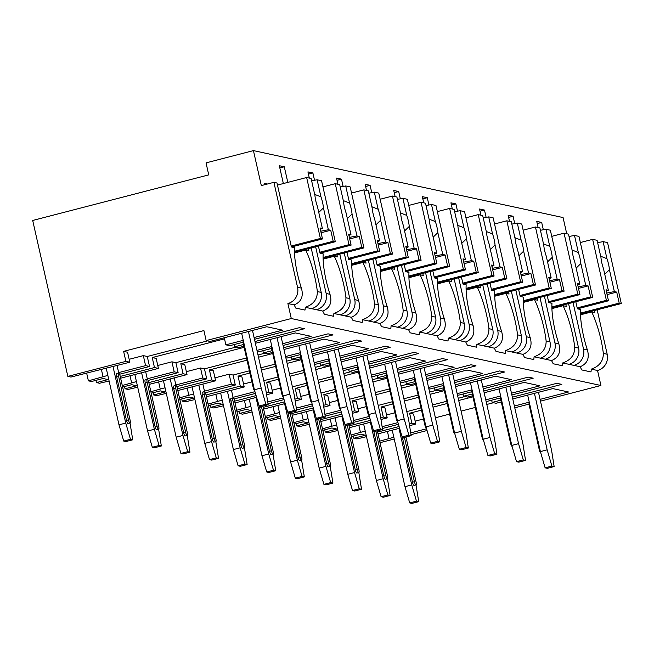 <?xml version="1.0" encoding="UTF-8"?>
<svg xmlns="http://www.w3.org/2000/svg" width="654" height="654" viewBox="0 0 654 654"><rect width="100%" height="100%" fill="white"/><g stroke="black" fill="none" stroke-linecap="round" stroke-linejoin="round"><path stroke-width="0.98" d="M514.649 407.287L515.802 407.532L529.061 404.098M540.474 401.147L600.92 385.492L597.543 370.499A13.423 12.884 -77.8 0 0 607.19 354.247L597.167 309.8M566.724 233.748L563.078 217.561L253.433 150.608L206.043 162.879L208.74 174.871L32.7 220.463L67.844 376.393L125.879 361.368L123.622 351.37L203.909 330.581L206.157 340.579L291.283 318.531L287.899 303.538A13.423 12.884 -77.8 0 0 297.545 287.286L273.895 182.335L261.322 185.589L253.433 150.608M380.015 442.693L394.231 439.014M410.998 434.673L427.054 430.512M435.401 417.775L449.617 414.096M461.103 411.121L475.319 407.434M486.805 404.458L493.541 402.717M254.079 337.529L282.544 330.156L266.783 326.747L210.097 341.429L206.157 340.579M224.273 337.758L225.867 344.838L229.807 345.688L243.067 342.255M234.255 344.535L234.761 346.759L243.492 344.503M243.893 346.268L238.702 347.609L234.761 346.759M271.672 348.435L258.404 351.877L257.259 351.623M262.859 350.724L263.358 352.947L272.089 350.683M272.489 352.457L267.298 353.798L263.358 352.947M300.268 354.623L287.008 358.057L285.855 357.812M291.455 356.904L291.962 359.128L300.693 356.871M301.085 358.637L295.902 359.978L291.962 359.128M328.872 360.804L315.604 364.245L314.451 363.992M320.059 363.093L320.558 365.316L329.289 363.052M329.69 364.826L324.498 366.166L320.558 365.316M357.468 366.992L344.2 370.426L343.056 370.18M348.656 369.273L349.154 371.497L357.885 369.24M358.286 371.006L353.095 372.347L349.154 371.497M386.064 373.172L372.805 376.614L371.652 376.361M377.252 375.461L377.759 377.685L386.489 375.421M386.882 377.195L381.699 378.535L377.759 377.685M414.669 379.361L401.401 382.794L400.248 382.549M405.856 381.642L406.355 383.865L415.086 381.609M415.486 383.375L410.295 384.716L406.355 383.865M443.265 385.541L430.005 388.983L428.852 388.729M434.452 387.83L434.959 390.054L443.682 387.789M444.082 389.563L438.899 390.904L434.959 390.054M471.861 391.73L458.601 395.163L457.448 394.918M463.057 394.01L463.555 396.234L472.286 393.978M472.687 395.744L467.496 397.084L463.555 396.234M500.465 397.91L487.197 401.352L486.053 401.098M491.653 400.199L492.151 402.423L500.882 400.158M501.283 401.932L496.092 403.273L492.151 402.423M67.844 376.393L70.934 377.064L129.819 362.218L127.563 352.22L123.622 351.37M511.869 394.959L556.84 383.309L561.794 384.38L512.376 397.182M484.173 392.768L524.181 382.41L539.942 385.819L511.469 393.193M500.653 395.989L485.767 399.847M483.772 391.002L533.198 378.2L528.244 377.129L483.273 388.778M455.576 386.588L495.577 376.222L511.338 379.631L482.873 387.005M472.057 389.809L457.171 393.659M455.176 384.814L504.602 372.012L499.648 370.941L454.669 382.59M426.972 380.399L466.981 370.041L482.742 373.45L454.277 380.824M443.453 383.62L428.566 387.479M426.571 378.633L475.998 365.831L471.044 364.76L426.073 376.41M398.376 374.219L438.376 363.853L454.146 367.262L425.672 374.636M414.857 377.44L399.97 381.29M397.975 372.445L447.401 359.643L442.447 358.572L397.477 370.221M369.772 368.03L409.78 357.673L425.541 361.082L397.076 368.455M386.252 371.251L371.374 375.11M369.379 366.265L418.797 353.462L413.843 352.392L368.872 364.041M341.175 361.85L381.184 351.484L396.945 354.893L368.48 362.267M357.656 365.071L342.77 368.921M340.775 360.076L390.201 347.274L385.247 346.203L340.276 357.852M312.579 355.662L352.58 345.304L368.341 348.713L339.876 356.087M329.06 358.882L314.173 362.741M312.179 353.896L361.605 341.094L356.651 340.023L311.68 351.672M283.975 349.481L323.983 339.115L339.745 342.524L311.279 349.898M300.456 352.702L285.569 356.553M283.574 347.707L333 334.905L328.046 333.834L283.076 345.484M255.379 343.293L295.379 332.935L311.149 336.344L282.675 343.718M271.86 346.514L256.973 350.372M254.978 341.527L304.404 328.725L299.45 327.654L254.48 339.303M243.263 340.333L225.867 344.838M600.92 385.492L291.283 318.531M512.769 398.956L552.777 388.59L568.539 391.999L540.073 399.373M529.25 402.177L514.363 406.028M398.458 424.332L382.394 428.493M464.937 396.537L458.209 398.278M446.723 401.254L432.507 404.932M421.012 407.908L406.796 411.595M472.924 396.823L458.707 400.501M447.222 403.477L433.005 407.156M421.519 410.132L409.617 413.214L411.873 423.212L409.298 423.874M399.095 426.522L377.628 432.081M207.547 340.873L147.273 356.487L143.332 355.629L129.157 359.299M236.143 347.061L175.869 362.668L171.928 361.817L157.761 365.488M120.63 378.192L158.415 368.406L156.167 358.408L152.227 357.558L224.51 338.837M264.739 353.242L258.011 354.983M246.525 357.959L204.465 368.856L200.525 367.998L186.357 371.668M149.226 384.372L187.019 374.587L184.763 364.589L180.823 363.738L244.13 347.348M293.344 359.43L286.615 361.172M275.121 364.147L260.905 367.826M249.419 370.802L233.069 375.036L229.129 374.186L214.962 377.857M177.831 390.561L215.616 380.775L213.359 370.777L209.419 369.927L247.024 360.182M272.734 353.528L258.518 357.215M321.94 365.611L315.212 367.352M303.726 370.327L289.509 374.014M278.015 376.99L263.799 380.669M243.558 384.037L251.913 381.879M206.427 396.741L244.212 386.955L241.964 376.957L238.023 376.107L249.918 373.025M301.331 359.716L287.114 363.395M275.628 366.371L261.412 370.05M350.544 371.799L343.808 373.54M332.322 376.516L318.106 380.195M306.62 383.17L292.403 386.857M272.154 390.225L280.509 388.059M266.579 394.754L272.816 393.144L270.56 383.146L266.619 382.296L278.522 379.214M329.927 365.897L315.71 369.584M304.224 372.551L290.008 376.238M379.14 377.979L372.412 379.721M360.918 382.696L346.702 386.383M335.216 389.359L321 393.038M300.758 396.406L309.113 394.248M295.183 400.943L301.412 399.324L299.164 389.326L295.224 388.476L307.118 385.394M358.531 372.085L344.315 375.764M332.821 378.74L318.604 382.418M407.736 384.168L401.008 385.909M389.522 388.885L375.306 392.563M363.812 395.539L349.596 399.226M329.354 402.594L337.709 400.428M323.779 407.123L330.017 405.513L327.76 395.515L323.82 394.664L335.715 391.582M387.127 378.265L372.911 381.952M361.425 384.92L347.209 388.607M436.341 390.348L429.613 392.089M418.119 395.065L403.902 398.752M392.416 401.728L378.2 405.406M357.959 408.775L366.314 406.616M352.383 413.312L358.613 411.693L356.356 401.695L352.416 400.845L364.319 397.763M415.731 384.454L401.507 388.133M390.021 391.108L375.805 394.787M386.555 414.963L394.91 412.797M380.98 419.492L387.209 417.881L384.961 407.883L381.02 407.033L392.915 403.951M444.328 390.634L430.111 394.321M418.625 397.289L404.401 400.976M415.151 421.143L423.506 418.985M409.576 425.68L415.813 424.062L413.557 414.064L409.617 413.214M248.438 331.504L261.167 388.002L254.398 389.759L241.661 333.254M261.167 388.002L265.9 404.246L259.131 405.995L254.398 389.759M259.131 405.995L261.379 406.486L268.148 404.728L265.9 404.246M130.481 439.308L123.712 441.066L125.96 441.548L132.737 439.799L130.481 439.308L125.748 423.073L118.979 424.83L123.712 441.066M252.485 330.45L265.671 388.983L268.148 404.728M106.25 368.325L118.979 424.83M132.737 439.799L130.032 423.064A3.098 0.777 -104.5 0 1 128.421 419.876L126.484 420.383A3.098 0.777 75.5 0 0 128.102 423.563L130.04 423.056A3.098 0.777 -104.5 0 0 130.105 420.244L120.197 376.263A3.098 0.777 -104.5 0 0 118.578 373.082L116.641 373.581A3.098 0.777 75.5 0 0 116.575 376.402L126.484 420.383M125.748 423.073L113.019 366.567M117.066 365.521L118.783 373.123M118.578 373.082A3.098 0.777 -104.5 0 0 118.505 375.895L128.421 419.876M243.353 340.767L243.362 340.767A3.098 0.777 75.5 0 0 243.288 343.587L253.196 387.569A3.098 0.777 75.5 0 0 254.684 390.74M277.034 337.685L289.771 394.19L282.994 395.94L270.266 339.442M289.771 394.19L294.496 410.426L287.727 412.183L282.994 395.94M287.727 412.183L289.984 412.666L296.752 410.916L294.496 410.426M159.077 445.497L152.308 447.246L154.565 447.737L161.334 445.979L159.077 445.497L154.352 429.261L147.583 431.011L152.308 447.246M281.081 336.638L294.275 395.163L296.752 410.916M134.847 374.505L147.583 431.011M161.334 445.979L158.636 429.245A3.098 0.777 -104.5 0 1 157.017 426.065L155.08 426.563A3.098 0.777 75.5 0 0 156.707 429.743L158.636 429.245A3.098 0.777 -104.5 0 0 158.709 426.433L148.793 382.451A3.098 0.777 -104.5 0 0 147.175 379.271L145.237 379.77A3.098 0.777 75.5 0 0 145.172 382.582L155.08 426.563M154.352 429.261L141.616 372.755M145.662 371.709L147.379 379.312M147.175 379.271A3.098 0.777 -104.5 0 0 147.109 382.083L157.017 426.065M271.95 346.955L271.958 346.955A3.098 0.777 75.5 0 0 271.884 349.767L281.792 393.749A3.098 0.777 75.5 0 0 283.28 396.921M305.631 343.873L318.367 400.371L311.598 402.128L298.862 345.623M318.367 400.371L323.101 416.614L316.323 418.364L311.598 402.128M316.323 418.364L318.58 418.854L325.349 417.097L323.101 416.614M187.682 451.677L180.913 453.435L183.161 453.917L189.93 452.167L187.682 451.677L182.948 435.441L176.179 437.199L180.913 453.435M309.685 342.819L322.872 401.352L325.349 417.097M163.443 380.693L176.179 437.199M189.93 452.167L187.232 435.433A3.098 0.777 -104.5 0 1 185.613 432.245L183.684 432.752A3.098 0.777 75.5 0 0 185.303 435.932L187.24 435.425A3.098 0.777 -104.5 0 0 187.306 432.613L177.398 388.631A3.098 0.777 -104.5 0 0 175.771 385.451L173.841 385.95A3.098 0.777 75.5 0 0 173.768 388.77L183.684 432.752M182.948 435.441L170.22 378.936M174.266 377.889L175.975 385.492M175.771 385.451A3.098 0.777 -104.5 0 0 175.705 388.263L185.613 432.245M300.554 353.135L300.554 353.135A3.098 0.777 75.5 0 0 300.48 355.956L310.397 399.937A3.098 0.777 75.5 0 0 311.884 403.109M334.235 350.053L346.972 406.559L340.194 408.309L327.466 351.811M346.972 406.559L351.697 422.795L344.928 424.544L340.194 408.309M344.928 424.544L347.176 425.035L353.953 423.285L351.697 422.795M216.278 457.865L209.509 459.615L211.757 460.105L218.534 458.348L216.278 457.865L211.553 441.63L204.776 443.379L209.509 459.615M338.281 349.007L351.468 407.532L353.953 423.285M192.047 386.874L204.776 443.379M218.534 458.348L215.828 441.614A3.098 0.777 -104.5 0 1 214.218 438.433L212.28 438.932A3.098 0.777 75.5 0 0 213.899 442.112L215.836 441.614A3.098 0.777 -104.5 0 0 215.902 438.801L205.994 394.82A3.098 0.777 -104.5 0 0 204.375 391.64L202.438 392.138A3.098 0.777 75.5 0 0 202.372 394.951L212.28 438.932M211.553 441.63L198.816 385.124M202.863 384.078L204.579 391.681M204.375 391.64A3.098 0.777 -104.5 0 0 204.301 394.452L214.218 438.433M329.15 359.324L329.158 359.324A3.098 0.777 75.5 0 0 329.085 362.136L338.993 406.118A3.098 0.777 75.5 0 0 340.481 409.29M362.831 356.242L375.568 412.739L368.799 414.497L356.062 357.991M375.568 412.739L380.301 428.983L373.524 430.733L368.799 414.497M373.524 430.733L375.78 431.223L382.549 429.465L380.301 428.983M244.882 464.046L238.105 465.803L240.361 466.286L247.13 464.536L244.882 464.046L240.149 447.81L233.38 449.568L238.105 465.803M366.878 355.187L380.072 413.72L382.549 429.465M220.643 393.062L233.38 449.568M247.13 464.536L244.433 447.802A3.098 0.777 -104.5 0 1 242.814 444.614L240.885 445.121A3.098 0.777 75.5 0 0 242.503 448.301L244.433 447.794A3.098 0.777 -104.5 0 0 244.506 444.982L234.59 401A3.098 0.777 -104.5 0 0 232.971 397.82L231.034 398.319A3.098 0.777 75.5 0 0 230.968 401.139L240.885 445.121M240.149 447.81L227.412 391.305M231.467 390.258L233.176 397.861M232.971 397.82A3.098 0.777 -104.5 0 0 232.906 400.632L242.814 444.614M357.746 365.504L357.754 365.504A3.098 0.777 75.5 0 0 357.681 368.325L367.597 412.306A3.098 0.777 75.5 0 0 369.085 415.478M391.435 362.422L404.164 418.928L397.395 420.677L384.658 364.172M404.164 418.928L408.897 435.163L402.128 436.913L397.395 420.677M402.128 436.913L404.376 437.403L411.145 435.654L408.897 435.163M273.478 470.234L266.709 471.984L268.957 472.474L275.726 470.716L273.478 470.234L268.745 453.999L261.976 455.748L266.709 471.984M395.482 361.376L408.668 419.901L411.145 435.654M249.248 399.242L261.976 455.748M275.726 470.716L273.029 453.982A3.098 0.777 -104.5 0 1 271.418 450.802L269.481 451.301A3.098 0.777 75.5 0 0 271.099 454.481L273.037 453.982A3.098 0.777 -104.5 0 0 273.102 451.17L263.194 407.189A3.098 0.777 -104.5 0 0 262.892 406.093M268.745 453.999L256.016 397.493M259.36 406.044A3.098 0.777 75.5 0 0 259.564 407.319L269.481 451.301M261.428 406.469A3.098 0.777 -104.5 0 0 261.502 406.821L271.418 450.802M386.351 371.693L386.359 371.693A3.098 0.777 75.5 0 0 386.277 374.505L396.193 418.486A3.098 0.777 75.5 0 0 397.681 421.658M420.031 368.611L432.768 425.108L425.991 426.866L413.263 370.36M432.768 425.108L437.493 441.344L430.724 443.101L425.991 426.866M430.724 443.101L432.981 443.592L439.75 441.834L437.493 441.344M302.074 476.414L295.306 478.172L297.562 478.654L304.331 476.905L302.074 476.414L297.349 460.179L290.58 461.937L295.306 478.172M424.078 367.556L437.273 426.089L439.75 441.834M277.844 405.431L290.58 461.937M304.331 476.905L301.633 460.171A3.098 0.777 -104.5 0 1 300.014 456.983L298.077 457.489A3.098 0.777 75.5 0 0 299.704 460.669L301.633 460.163A3.098 0.777 -104.5 0 0 301.707 457.35L291.79 413.369A3.098 0.777 -104.5 0 0 291.488 412.273M297.349 460.179L284.613 403.673M287.956 412.233A3.098 0.777 75.5 0 0 288.169 413.508L298.077 457.489M290.033 412.658A3.098 0.777 -104.5 0 0 290.106 413.001L300.014 456.983M414.947 377.873L414.955 377.873A3.098 0.777 75.5 0 0 414.881 380.693L424.789 424.675A3.098 0.777 75.5 0 0 426.277 427.847M448.628 374.791L461.364 431.297L454.595 433.046L441.859 376.541M461.364 431.297L466.098 447.532L459.321 449.282L454.595 433.046M459.321 449.282L461.577 449.772L468.346 448.023L466.098 447.532M330.679 482.603L323.91 484.352L326.158 484.843L332.927 483.085L330.679 482.603L325.945 466.367L319.177 468.117L323.91 484.352M452.682 373.745L465.869 432.269L468.346 448.023M306.44 411.611L319.177 468.117M332.927 483.085L330.229 466.351A3.098 0.777 -104.5 0 1 328.61 463.171L326.681 463.67A3.098 0.777 75.5 0 0 328.3 466.85L330.237 466.351A3.098 0.777 -104.5 0 0 330.303 463.539L320.395 419.557A3.098 0.777 -104.5 0 0 320.092 418.462M325.945 466.367L313.217 409.862M316.561 418.413A3.098 0.777 75.5 0 0 316.765 419.688L326.681 463.67M318.629 418.838A3.098 0.777 -104.5 0 0 318.702 419.189L328.61 463.171M443.551 384.062L443.551 384.062A3.098 0.777 75.5 0 0 443.477 386.874L453.394 430.855A3.098 0.777 75.5 0 0 454.882 434.027M477.232 380.971L489.96 437.477L483.192 439.235L470.463 382.729M489.96 437.477L494.694 453.712L487.925 455.47L483.192 439.235M487.925 455.47L490.173 455.961L496.95 454.203L494.694 453.712M359.275 488.783L352.506 490.541L354.754 491.023L361.531 489.274L359.275 488.783L354.55 472.548L347.773 474.305L352.506 490.541M481.279 379.925L494.465 438.458L496.95 454.203M335.044 417.8L347.773 474.305M361.531 489.274L358.825 472.54M354.55 472.548L341.813 416.042M355.277 469.858A3.098 0.777 75.5 0 0 356.896 473.038L358.833 472.531A3.098 0.777 -104.5 0 1 357.215 469.351L355.277 469.858L345.369 425.877A3.098 0.777 75.5 0 1 345.157 424.601M348.688 424.642A3.098 0.777 -104.5 0 1 348.991 425.738L358.899 469.719A3.098 0.777 -104.5 0 1 358.833 472.531M347.225 425.026A3.098 0.777 -104.5 0 0 347.299 425.37L357.215 469.351M472.147 390.242L472.155 390.242A3.098 0.777 75.5 0 0 472.082 393.062L481.99 437.044A3.098 0.777 75.5 0 0 483.478 440.216M505.828 387.16L518.565 443.665L511.796 445.415L499.059 388.909M518.565 443.665L523.29 459.901L516.521 461.65L511.796 445.415M516.521 461.65L518.777 462.141L525.546 460.391L523.29 459.901M387.879 494.972L381.102 496.721L383.358 497.212L390.127 495.454L387.879 494.972L383.146 478.736L376.377 480.486L381.102 496.721M509.875 386.113L523.069 444.638L525.546 460.391M363.64 423.98L376.377 480.486M390.127 495.454L387.43 478.72A3.098 0.777 -104.5 0 1 385.811 475.54L383.873 476.038A3.098 0.777 75.5 0 0 385.5 479.219L387.43 478.72A3.098 0.777 -104.5 0 0 387.503 475.908L377.587 431.926A3.098 0.777 -104.5 0 0 377.284 430.831M383.146 478.736L370.409 422.231M373.753 430.782A3.098 0.777 75.5 0 0 373.965 432.057L383.873 476.038M375.829 431.207A3.098 0.777 -104.5 0 0 375.903 431.558L385.811 475.54M500.743 396.43L500.751 396.43A3.098 0.777 75.5 0 0 500.678 399.242L510.586 443.224A3.098 0.777 75.5 0 0 512.074 446.396M534.432 393.34L547.161 449.846L540.392 451.603L527.655 395.098M547.161 449.846L551.894 466.081L545.125 467.839L540.392 451.603M545.125 467.839L547.373 468.329L554.142 466.572L551.894 466.081M416.475 501.152L409.706 502.91L411.955 503.392L418.724 501.643L416.475 501.152L411.742 484.916L404.973 486.674L409.706 502.91M538.479 392.294L551.665 450.819L554.142 466.572M392.237 430.169L404.973 486.674M418.724 501.643L416.026 484.908A3.098 0.777 -104.5 0 1 414.407 481.72L412.478 482.227A3.098 0.777 75.5 0 0 414.096 485.407L416.034 484.9A3.098 0.777 -104.5 0 0 416.099 482.088L406.191 438.106A3.098 0.777 -104.5 0 0 405.889 437.011M411.742 484.916L399.014 428.411M402.357 436.97A3.098 0.777 75.5 0 0 402.562 438.245L412.478 482.227M404.425 437.395A3.098 0.777 -104.5 0 0 404.499 437.739L414.407 481.72M529.348 402.611L529.348 402.611A3.098 0.777 75.5 0 0 529.274 405.431L539.19 449.412A3.098 0.777 75.5 0 0 540.678 452.584M147.273 356.487L149.521 366.477L119.543 374.243M158.415 368.406L154.475 367.548L152.227 357.558M154.475 367.548L120.23 376.418M129.819 362.218L125.879 361.368M149.521 366.477L145.58 365.627L143.332 355.629M147.256 378.78L174.185 371.815L178.125 372.666L175.869 362.668M174.185 371.815L171.928 361.817M187.019 374.587L183.079 373.736L180.823 363.738M175.861 384.969L202.781 377.996L206.721 378.846L204.465 368.856M202.781 377.996L200.525 367.998M215.616 380.775L211.675 379.917L209.419 369.927M204.457 391.149L231.377 384.184L235.317 385.034L233.069 375.036M231.377 384.184L229.129 374.186M244.212 386.955L240.271 386.105L238.023 376.107M272.816 393.144L268.876 392.286L266.619 382.296M301.412 399.324L297.472 398.474L295.224 388.476M330.017 405.513L326.076 404.654L323.82 394.664M358.613 411.693L354.672 410.843L352.416 400.845M387.209 417.881L383.269 417.023L381.02 407.033M415.813 424.062L411.873 423.212M393.839 437.248L379.672 441.172M410.712 432.874L426.547 428.771M95.942 380.358L96.44 382.582L99.539 383.252L109.104 381.012M96.44 382.582L108.049 379.573L103.095 378.502L91.486 381.511L88.388 380.841L86.704 373.369M107.845 375.404L88.388 380.841M118.66 372.6L145.58 365.627M178.125 372.666L148.139 380.432M183.079 373.736L148.826 382.606M124.538 386.539L125.037 388.762L128.135 389.432L137.708 387.193M125.037 388.762L136.645 385.762L131.691 384.691L122.625 387.037M136.441 381.584L122.282 385.508M206.721 378.846L176.743 386.612M211.675 379.917L177.43 388.787M153.134 392.727L153.641 394.951L156.739 395.621L166.304 393.381M153.641 394.951L165.249 391.942L160.295 390.871L151.221 393.226M165.037 387.773L150.878 391.697M235.317 385.034L205.34 392.801M240.271 386.105L206.026 394.975M181.738 398.907L182.237 401.131L185.335 401.801L194.9 399.561M182.237 401.131L193.846 398.131L188.892 397.06L179.825 399.406M193.641 393.953L179.474 397.877M255.461 393.406L233.936 398.981M268.876 392.286L266.301 392.956M256.098 395.596L234.631 401.155M235.023 402.929L256.605 397.338M210.335 405.096L210.841 407.319L213.932 407.99L223.504 405.75M210.841 407.319L222.442 404.311L217.488 403.24L208.422 405.594M222.237 400.142L208.078 404.066M233.061 397.338L254.954 391.664M284.065 399.594L268.001 403.755M297.472 398.474L294.897 399.136M284.703 401.785L263.227 407.344M263.627 409.11L285.209 403.526M238.939 411.276L239.438 413.5L242.536 414.17L252.101 411.93M239.438 413.5L251.046 410.499L246.092 409.429L237.018 411.775M250.842 406.322L236.674 410.246M267.715 401.957L283.55 397.853M312.661 405.774L296.597 409.935M326.076 404.654L323.501 405.325M313.299 407.965L291.823 413.524M292.224 415.298L313.806 409.706M267.535 417.465L268.034 419.688L271.132 420.359L280.705 418.11M268.034 419.688L279.642 416.68L274.688 415.609L265.622 417.963M279.438 412.511L265.279 416.434M296.311 408.137L312.154 404.033M341.257 411.963L325.193 416.124M354.672 410.843L352.097 411.505M341.895 414.154L320.427 419.713M320.828 421.478L342.402 415.895M296.131 423.645L296.638 425.868L299.728 426.539L309.301 424.299M296.638 425.868L308.247 422.868L303.293 421.797L294.218 424.144M308.034 418.691L293.875 422.615M324.915 414.325L340.75 410.221M369.862 418.143L353.798 422.304M383.269 417.023L380.693 417.693M370.499 420.334L349.023 425.893M349.424 427.667L371.006 422.075M324.736 429.833L325.234 432.057L328.333 432.727L337.897 430.479M325.234 432.057L336.843 429.049L331.889 427.978L322.814 430.324M336.638 424.879L322.471 428.803M353.512 420.506L369.355 416.402M378.02 433.847L399.602 428.264M353.332 436.014L353.83 438.237L356.929 438.908L366.502 436.668M353.83 438.237L365.439 435.237L360.485 434.166L351.419 436.512M365.234 431.06L351.075 434.984M382.116 426.694L397.951 422.59M538.128 227.567L536.73 221.371L541.684 222.442L537.228 223.594M514.731 223.554L513.079 216.261L508.125 215.191L509.523 221.379M486.126 217.373L484.483 210.073L479.529 209.002L480.927 215.199M457.53 211.185L455.887 203.893L450.933 202.822L452.323 209.01M428.926 205.004L427.283 197.704L422.329 196.633L423.727 202.83M400.33 198.816L398.687 191.524L393.733 190.453L395.13 196.641M371.734 192.636L370.082 185.335L365.128 184.264L366.526 190.461M343.129 186.447L341.486 179.155L336.532 178.084L337.93 184.273M314.533 180.267L312.89 172.967L307.936 171.896L309.326 178.092M287.809 182.392L284.286 166.786L279.332 165.715L283.354 183.545M264.862 184.673L264.584 183.447L267.322 184.036M543.327 229.742L541.684 222.442M578.586 348.059L574.735 347.225C574.784 354.934 570.762 360.174 562.677 362.954L568.939 364.311A13.423 12.884 -77.8 0 0 578.586 348.059L568.571 303.619M273.895 182.335L276.994 183.006L291.406 246.975L294.578 247.662A39.224 9.851 75.5 0 0 301.396 288.12C303.718 296.319 301.306 301.911 294.169 304.895L287.899 303.538M597.543 370.499L591.273 369.142C599.358 366.354 603.38 361.114 603.34 353.413A39.224 9.851 75.5 0 0 591.682 311.909L580.523 314.795M321.196 292.403L317.345 291.57C317.386 299.27 313.364 304.511 305.279 307.298L311.549 308.655A13.423 12.884 -77.8 0 0 321.196 292.403L311.181 247.956M318.416 246.084L320.01 253.155L323.174 253.842A39.224 9.851 75.5 0 0 329.992 294.308C332.314 302.5 329.902 308.091 322.765 311.075L316.503 309.726A13.423 12.884 -77.8 0 0 326.15 293.474L315.629 246.803M349.792 298.584L345.941 297.75C345.991 305.459 341.968 310.699 333.883 313.479L340.145 314.836A13.423 12.884 -77.8 0 0 349.792 298.584L339.778 254.144M347.012 252.272L348.607 259.344L351.778 260.03A39.224 9.851 75.5 0 0 358.596 300.488C360.91 308.688 358.506 314.28 351.37 317.264L345.099 315.907A13.423 12.884 -77.8 0 0 354.746 299.655L344.233 252.992M378.388 304.772L374.546 303.938C374.587 311.639 370.565 316.879 362.479 319.667L368.742 321.024A13.423 12.884 -77.8 0 0 378.388 304.772L368.374 260.325M375.609 258.453L377.203 265.524L380.375 266.211A39.224 9.851 75.5 0 0 387.193 306.677C389.514 314.868 387.103 320.46 379.966 323.444L373.696 322.095A13.423 12.884 -77.8 0 0 383.342 305.843L372.829 259.172M406.992 310.952L403.142 310.119C403.183 317.828 399.161 323.068 391.076 325.847L397.346 327.204A13.423 12.884 -77.8 0 0 406.992 310.952L396.978 266.513M404.213 264.641L405.807 271.712L408.979 272.399A39.224 9.851 75.5 0 0 415.797 312.857C418.11 321.057 415.699 326.648 408.562 329.632L402.3 328.275A13.423 12.884 -77.8 0 0 411.946 312.023L401.425 265.361M435.589 317.141L431.738 316.307C431.787 324.008 427.765 329.248 419.68 332.036L425.942 333.393A13.423 12.884 -77.8 0 0 435.589 317.141L425.574 272.693M432.809 270.821L434.403 277.893L437.575 278.579A39.224 9.851 75.5 0 0 444.393 319.046C446.715 327.237 444.303 332.829 437.166 335.813L430.896 334.464A13.423 12.884 -77.8 0 0 440.543 318.212L430.03 271.541M464.193 323.321L460.342 322.487C460.383 330.196 456.361 335.437 448.276 338.216L454.546 339.573A13.423 12.884 -77.8 0 0 464.193 323.321L454.17 278.882M461.413 277.01L463.007 284.081L466.171 284.768A39.224 9.851 75.5 0 0 472.989 325.226C475.311 333.426 472.899 339.017 465.762 342.001L459.5 340.644A13.423 12.884 -77.8 0 0 469.147 324.392L458.626 277.729M492.789 329.51L488.939 328.676C488.979 336.377 484.966 341.617 476.88 344.405L483.142 345.762A13.423 12.884 -77.8 0 0 492.789 329.51L482.775 285.062M490.01 283.19L491.604 290.262L494.776 290.948A39.224 9.851 75.5 0 0 501.593 331.414C503.907 339.606 501.504 345.198 494.367 348.181L488.097 346.833A13.423 12.884 -77.8 0 0 497.743 330.581L487.23 283.91M521.385 335.69L517.543 334.856C517.584 342.565 513.562 347.805 505.477 350.585L511.739 351.942A13.423 12.884 -77.8 0 0 521.385 335.69L511.371 291.251M518.606 289.379L520.2 296.45L523.372 297.137A39.224 9.851 75.5 0 0 530.19 337.595C532.511 345.794 530.1 351.386 522.963 354.37L516.693 353.013A13.423 12.884 -77.8 0 0 526.339 336.761L515.826 290.098M549.989 341.878L546.139 341.045C546.18 348.745 542.158 353.986 534.073 356.773L540.343 358.13A13.423 12.884 -77.8 0 0 549.989 341.878L539.975 297.431M547.21 295.559L548.804 302.63L551.968 303.317A39.224 9.851 75.5 0 0 558.794 343.783C561.107 351.975 558.696 357.566 551.559 360.55L545.297 359.201A13.423 12.884 -77.8 0 0 554.944 342.949L544.422 296.278M575.806 301.747L577.4 308.819L580.572 309.506A39.224 9.851 75.5 0 0 587.39 349.964C589.712 358.163 587.3 363.755 580.163 366.739L573.893 365.382A13.423 12.884 -77.8 0 0 583.54 349.13L573.027 302.467M294.169 304.895A39.224 9.851 75.5 0 0 295.804 308.099L304.993 310.086A39.224 9.851 75.5 0 0 305.279 307.298M568.939 364.311L573.893 365.382M580.163 366.739A39.224 9.851 75.5 0 0 581.798 369.943L590.987 371.93A39.224 9.851 75.5 0 0 591.273 369.142M311.549 308.655L316.503 309.726M322.765 311.075A39.224 9.851 75.5 0 0 324.4 314.288L333.597 316.274A39.224 9.851 75.5 0 0 333.883 313.479M340.145 314.836L345.099 315.907M351.37 317.264A39.224 9.851 75.5 0 0 353.005 320.468L362.193 322.455A39.224 9.851 75.5 0 0 362.479 319.667M368.742 321.024L373.696 322.095M379.966 323.444A39.224 9.851 75.5 0 0 381.601 326.657L390.79 328.643A39.224 9.851 75.5 0 0 391.076 325.847M397.346 327.204L402.3 328.275M408.562 329.632A39.224 9.851 75.5 0 0 410.205 332.837L419.394 334.823A39.224 9.851 75.5 0 0 419.68 332.036M425.942 333.393L430.896 334.464M437.166 335.813A39.224 9.851 75.5 0 0 438.801 339.025L447.99 341.012A39.224 9.851 75.5 0 0 448.276 338.216M454.546 339.573L459.5 340.644M465.762 342.001A39.224 9.851 75.5 0 0 467.397 345.206L476.594 347.192A39.224 9.851 75.5 0 0 476.88 344.405M483.142 345.762L488.097 346.833M494.367 348.181A39.224 9.851 75.5 0 0 496.002 351.394L505.19 353.381A39.224 9.851 75.5 0 0 505.477 350.585M511.739 351.942L516.693 353.013M522.963 354.37A39.224 9.851 75.5 0 0 524.598 357.575L533.787 359.561A39.224 9.851 75.5 0 0 534.073 356.773M540.343 358.13L545.297 359.201M551.559 360.55A39.224 9.851 75.5 0 0 553.202 363.763L562.391 365.749A39.224 9.851 75.5 0 0 562.677 362.954M301.829 250.384L301.976 251.022M308.394 248.683L308.86 250.752L305.688 250.065L294.529 252.951M594.388 310.527L594.854 312.596L591.682 311.909M317.345 291.57A39.224 9.851 75.5 0 0 305.688 250.065M345.941 297.75A39.224 9.851 75.5 0 0 334.292 256.245L323.125 259.139M336.99 254.864L337.456 256.932L334.292 256.245M374.546 303.938A39.224 9.851 75.5 0 0 362.888 262.434L351.721 265.32M365.594 261.052L366.06 263.121L362.888 262.434M403.142 310.119A39.224 9.851 75.5 0 0 391.493 268.614L380.326 271.508M394.19 267.233L394.656 269.301L391.493 268.614M431.738 316.307A39.224 9.851 75.5 0 0 420.089 274.803L408.922 277.688M422.795 273.421L423.261 275.489L420.089 274.803M460.342 322.487A39.224 9.851 75.5 0 0 448.685 280.983L437.526 283.877M451.391 279.601L451.857 281.67L448.685 280.983M488.939 328.676A39.224 9.851 75.5 0 0 477.289 287.171L466.122 290.057M479.987 285.79L480.453 287.858L477.289 287.171M517.543 334.856A39.224 9.851 75.5 0 0 505.885 293.352L494.718 296.246M508.591 291.97L509.057 294.038L505.885 293.352M546.139 341.045A39.224 9.851 75.5 0 0 534.481 299.54L523.323 302.426M537.187 298.159L537.653 300.227L534.481 299.54M574.735 347.225A39.224 9.851 75.5 0 0 563.086 305.72L551.919 308.614M565.792 304.339L566.258 306.407L563.086 305.72M291.447 246.983L322.496 238.939L320.019 227.944L322.373 228.45L317.443 206.582A12.385 3.115 75.5 0 1 315.817 200.982A12.385 3.115 75.5 0 1 314.958 195.554L311.108 178.477L306.644 177.512L320.386 238.481L322.496 238.939M291.202 246.043L320.386 238.481M294.488 251.275L333.197 241.252L335.306 241.71L321.564 180.741L317.108 179.776L311.639 180.823M294.504 252.281L335.306 241.71M333.197 241.252L330.72 230.257L328.373 229.75L323.436 207.874A12.385 3.115 75.5 0 0 322.577 202.446A12.385 3.115 75.5 0 0 320.959 196.854L317.108 179.776M328.373 229.75L320.754 231.214M318.76 212.436L323.436 207.874M320.959 196.854L314.697 194.393M330.72 230.257L321.106 232.75M320.297 229.186L322.373 228.45M277.459 185.074L306.644 177.512M587.823 312.228L587.971 312.865M577.441 308.827L608.49 300.783L606.013 289.787L608.359 290.294L603.429 268.418A12.385 3.115 75.5 0 1 601.811 262.826A12.385 3.115 75.5 0 1 600.944 257.398L597.102 240.32L592.638 239.356L606.381 300.325L608.49 300.783M577.188 307.887L606.381 300.325M580.482 313.119L619.191 303.096L621.3 303.554L607.558 242.585L603.102 241.62L597.625 242.667M580.499 314.124L621.3 303.554M619.191 303.096L616.714 292.101L614.359 291.594L609.43 269.718A12.385 3.115 75.5 0 0 608.572 264.29A12.385 3.115 75.5 0 0 606.945 258.698L603.102 241.62M614.359 291.594L606.749 293.057M604.754 274.279L609.43 269.718M606.945 258.698L600.683 256.237M616.714 292.101L607.1 294.594M606.291 291.03L608.359 290.294M580.343 242.536L592.638 239.356M284.286 166.786L279.838 167.939M330.433 256.564L330.572 257.21M320.043 253.172L351.1 245.127L348.623 234.132L350.969 234.639L346.04 212.763A12.385 3.115 75.5 0 1 344.421 207.171A12.385 3.115 75.5 0 1 343.554 201.734L339.704 184.657L335.249 183.692L348.991 244.67L351.1 245.127M319.798 252.231L348.991 244.67M323.092 257.463L361.793 247.441L363.91 247.899L350.168 186.921L345.704 185.957L340.235 187.003M323.109 258.461L363.91 247.899M361.793 247.441L359.316 236.446L356.97 235.939L352.04 214.062A12.385 3.115 75.5 0 0 351.173 208.626A12.385 3.115 75.5 0 0 349.555 203.034L345.704 185.957M356.97 235.939L349.359 237.394M347.356 218.616L352.04 214.062M349.555 203.034L343.293 200.582M359.316 236.446L349.702 238.931M348.901 235.366L350.969 234.639M322.953 186.88L335.249 183.692M312.89 172.967L308.435 174.119M359.03 262.753L359.177 263.39M348.647 259.352L379.696 251.308L377.219 240.312L379.565 240.819L374.636 218.951A12.385 3.115 75.5 0 1 373.017 213.351A12.385 3.115 75.5 0 1 372.151 207.923L368.308 190.845L363.845 189.881L377.587 250.85L379.696 251.308M348.394 258.412L377.587 250.85M351.688 263.644L390.397 253.621L392.506 254.079L378.764 193.11L374.309 192.145L368.831 193.192M351.705 264.649L392.506 254.079M390.397 253.621L387.92 242.626L385.566 242.119L380.636 220.243A12.385 3.115 75.5 0 0 379.778 214.814A12.385 3.115 75.5 0 0 378.151 209.223L374.309 192.145M385.566 242.119L377.955 243.582M375.96 224.804L380.636 220.243M378.151 209.223L371.889 206.762M387.92 242.626L378.298 245.119M377.497 241.555L379.565 240.819M351.55 193.061L363.845 189.881M341.486 179.155L337.031 180.308M387.626 268.933L387.773 269.579M377.244 265.54L408.3 257.496L405.815 246.501L408.17 247.008L403.24 225.131A12.385 3.115 75.5 0 1 401.621 219.54A12.385 3.115 75.5 0 1 400.755 214.103L396.904 197.026L392.441 196.061L406.183 257.038L408.3 257.496M376.998 264.6L406.183 257.038M380.285 269.832L418.993 259.81L421.102 260.267L407.36 199.29L402.905 198.326L397.436 199.372M380.301 270.83L421.102 260.267M418.993 259.81L416.516 248.814L414.17 248.307L409.24 226.431A12.385 3.115 75.5 0 0 408.374 220.995A12.385 3.115 75.5 0 0 406.755 215.403L402.905 198.326M414.17 248.307L406.551 249.763M404.556 230.985L409.24 226.431M406.755 215.403L400.493 212.951M416.516 248.814L406.902 251.299M406.101 247.735L408.17 247.008M380.146 199.249L392.441 196.061M370.082 185.335L365.635 186.488M416.23 275.121L416.377 275.759M405.848 271.721L436.897 263.676L434.419 252.681L436.766 253.188L431.836 231.32A12.385 3.115 75.5 0 1 430.218 225.72A12.385 3.115 75.5 0 1 429.351 220.292L425.501 203.214L421.045 202.25L434.787 263.219L436.897 263.676M405.594 270.781L434.787 263.219M408.889 276.013L447.589 265.99L449.707 266.448L435.965 205.479L431.501 204.514L426.032 205.56M408.905 277.018L449.707 266.448M447.589 265.99L445.112 254.995L442.766 254.488L437.837 232.611A12.385 3.115 75.5 0 0 436.97 227.183A12.385 3.115 75.5 0 0 435.351 221.592L431.501 204.514M442.766 254.488L435.155 255.951M433.152 237.173L437.837 232.611M435.351 221.592L429.089 219.131M445.112 254.995L435.499 257.488M434.697 253.924L436.766 253.188M408.75 205.43L421.045 202.25M398.687 191.524L394.231 192.677M444.826 281.302L444.973 281.948M434.444 277.909L465.493 269.865L463.016 258.87L465.37 259.376L460.432 237.5A12.385 3.115 75.5 0 1 458.814 231.908A12.385 3.115 75.5 0 1 457.955 226.472L454.105 209.394L449.641 208.43L463.384 269.407L465.493 269.865M434.199 276.969L463.384 269.407M437.485 282.201L476.194 272.178L478.303 272.636L464.561 211.659L460.105 210.694L454.628 211.741M437.501 283.198L478.303 272.636M476.194 272.178L473.717 261.183L471.362 260.676L466.433 238.8A12.385 3.115 75.5 0 0 465.574 233.364A12.385 3.115 75.5 0 0 463.948 227.772L460.105 210.694M471.362 260.676L463.751 262.131M461.757 243.353L466.433 238.8M463.948 227.772L457.694 225.311M473.717 261.183L464.103 263.668M463.294 260.104L465.37 259.376M437.346 211.618L449.641 208.43M427.283 197.704L422.836 198.857M473.431 287.49L473.57 288.128M463.04 284.089L494.097 276.045L491.62 265.05L493.966 265.557L489.037 243.689A12.385 3.115 75.5 0 1 487.418 238.089A12.385 3.115 75.5 0 1 486.551 232.661L482.701 215.583L478.246 214.618L491.988 275.587L494.097 276.045M462.795 283.149L491.988 275.587M466.081 288.381L504.79 278.359L506.899 278.817L493.165 217.847L488.701 216.883L483.232 217.929M466.106 289.387L506.899 278.817M504.79 278.359L502.313 267.363L499.967 266.857L495.037 244.98A12.385 3.115 75.5 0 0 494.171 239.552A12.385 3.115 75.5 0 0 492.552 233.96L488.701 216.883M499.967 266.857L492.356 268.32M490.353 249.542L495.037 244.98M492.552 233.96L486.29 231.5M502.313 267.363L492.699 269.857M491.898 266.292L493.966 265.557M465.95 217.798L478.246 214.618M455.887 203.893L451.432 205.045M502.027 293.671L502.174 294.316M491.644 290.278L522.693 282.234L520.216 271.238L522.562 271.745L517.633 249.869A12.385 3.115 75.5 0 1 516.014 244.277A12.385 3.115 75.5 0 1 515.148 238.841L511.305 221.763L506.842 220.799L520.584 281.776L522.693 282.234M491.391 289.338L520.584 281.776M494.686 294.57L533.394 284.547L535.503 285.005L521.761 224.028L517.298 223.063L511.829 224.109M494.702 295.567L535.503 285.005M533.394 284.547L530.909 273.552L528.563 273.045L523.633 251.169A12.385 3.115 75.5 0 0 522.767 245.732A12.385 3.115 75.5 0 0 521.148 240.141L517.298 223.063M528.563 273.045L520.952 274.5M518.957 255.722L523.633 251.169M521.148 240.141L514.886 237.68M530.909 273.552L521.295 276.037M520.494 272.473L522.562 271.745M494.547 223.987L506.842 220.799M484.483 210.073L480.028 211.226M530.623 299.859L530.77 300.497M520.241 296.458L551.297 288.414L548.812 277.419L551.167 277.925L546.237 256.057A12.385 3.115 75.5 0 1 544.61 250.457A12.385 3.115 75.5 0 1 543.752 245.029L539.902 227.952L535.438 226.987L549.18 287.956L551.297 288.414M519.995 295.518L549.18 287.956M523.282 300.75L561.99 290.728L564.1 291.185L550.357 230.216L545.902 229.252L540.433 230.298M523.298 301.756L564.1 291.185M561.99 290.728L559.513 279.732L557.167 279.225L552.238 257.349A12.385 3.115 75.5 0 0 551.371 251.921A12.385 3.115 75.5 0 0 549.752 246.329L545.902 229.252M557.167 279.225L549.548 280.689M547.553 261.911L552.238 257.349M549.752 246.329L543.49 243.868M559.513 279.732L549.9 282.226M549.098 278.661L551.167 277.925M523.143 230.167L535.438 226.987M513.079 216.261L508.632 217.414M559.227 306.039L559.374 306.685M548.837 302.638L579.894 294.602L577.417 283.607L579.763 284.114L574.833 262.238A12.385 3.115 75.5 0 1 573.215 256.646A12.385 3.115 75.5 0 1 572.348 251.21L568.498 234.132L564.042 233.167L577.784 294.145L579.894 294.602M548.592 301.707L577.784 294.145M551.886 306.939L590.587 296.916L592.704 297.374L578.962 236.396L574.498 235.432L569.029 236.478M551.902 307.936L592.704 297.374M590.587 296.916L588.11 285.921L585.763 285.414L580.834 263.537A12.385 3.115 75.5 0 0 579.967 258.101A12.385 3.115 75.5 0 0 578.349 252.509L574.498 235.432M585.763 285.414L578.152 286.869M576.149 268.091L580.834 263.537M578.349 252.509L572.087 250.049M588.11 285.921L578.496 288.406M577.695 284.842L579.763 284.114M551.747 236.356L564.042 233.167M389.016 438.491L387.421 431.419M103.021 376.647L101.427 369.575M131.618 382.835L130.023 375.756M160.222 389.016L158.628 381.944M188.818 395.204L187.224 388.124M217.422 401.384L215.82 394.313M246.018 407.573L244.424 400.493M274.615 413.753L273.02 406.682M303.219 419.942L301.625 412.862M331.815 426.122L330.221 419.05M360.419 432.31L358.817 425.231M118.505 375.895L116.575 376.402M253.196 387.569L253.866 387.389M243.288 343.587L243.95 343.407M147.109 382.083L145.172 382.582M281.792 393.749L282.463 393.577M271.884 349.767L272.554 349.596M175.705 388.263L173.768 388.77M310.397 399.937L311.067 399.757M300.48 355.956L301.151 355.776M204.301 394.452L202.372 394.951M338.993 406.118L339.663 405.946M329.085 362.136L329.755 361.964M232.906 400.632L230.968 401.139M367.597 412.306L368.259 412.126M357.681 368.325L358.351 368.145M261.502 406.821L259.564 407.319M396.193 418.486L396.864 418.315M386.277 374.505L386.947 374.333M290.106 413.001L288.169 413.508M424.789 424.675L425.46 424.495M414.881 380.693L415.552 380.514M318.702 419.189L316.765 419.688M453.394 430.855L454.064 430.684M443.477 386.874L444.148 386.702M347.299 425.37L345.369 425.877M481.99 437.044L482.66 436.864M472.082 393.062L472.752 392.882M375.903 431.558L373.965 432.057M510.586 443.224L511.256 443.052M500.678 399.242L501.348 399.071M404.499 437.739L402.562 438.245M539.19 449.412L539.861 449.233M529.274 405.431L529.944 405.251M301.396 288.12L297.545 287.286M607.19 354.247L603.34 353.413M329.992 294.308L326.15 293.474M358.596 300.488L354.746 299.655M387.193 306.677L383.342 305.843M415.797 312.857L411.946 312.023M444.393 319.046L440.543 318.212M472.989 325.226L469.147 324.392M501.593 331.414L497.743 330.581M530.19 337.595L526.339 336.761M558.794 343.783L554.944 342.949M587.39 349.964L583.54 349.13"/></g></svg>

